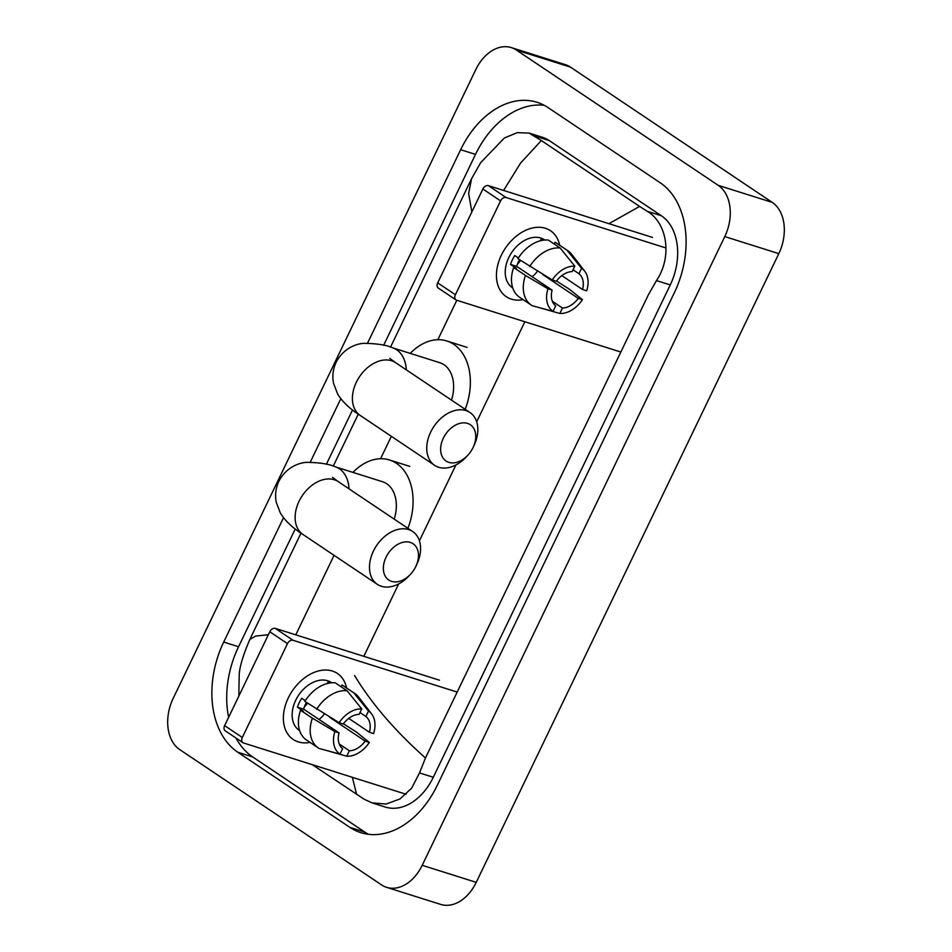 <?xml version="1.0" encoding="UTF-8"?>
<svg xmlns="http://www.w3.org/2000/svg" width="952" height="952" viewBox="0 0 952 952"><rect width="100%" height="100%" fill="white"/><g stroke="black" fill="none" stroke-linecap="round" stroke-linejoin="round"><path stroke-width="1.43" d="M179.738 749.605A39.722 27.834 107.5 0 1 173.181 698.363L475.762 69.651A39.722 27.834 107.5 0 1 511.319 47.6A39.722 27.834 107.5 0 1 516.412 50.063L718.224 185.343A39.722 27.834 107.5 0 1 724.781 236.584L422.2 865.297A39.722 27.834 107.5 0 1 386.643 887.347A39.722 27.834 107.5 0 1 381.55 884.896L179.738 749.605M511.319 47.6L565.357 64.653A39.722 27.834 107.5 0 1 570.45 67.104L772.262 202.395A39.722 27.834 107.5 0 1 778.819 253.637L476.238 882.349A39.722 27.834 107.5 0 1 440.681 904.4L386.643 887.347M283.529 517.733L223.708 642.053A85.394 59.857 -72.5 0 0 237.798 752.223L349.919 827.383A85.394 59.857 -72.5 0 0 360.868 832.667A85.394 59.857 -72.5 0 0 437.313 785.245L674.266 292.907A85.394 59.857 -72.5 0 0 660.164 182.736L548.043 107.576A85.394 59.857 -72.5 0 0 537.095 102.292A85.394 59.857 -72.5 0 0 460.649 149.702L367.555 343.137M340.804 398.721L310.281 462.148M295.251 528.955L238.559 646.741A85.394 59.857 -72.5 0 0 228.623 717.296M235.989 738.026A85.394 59.857 -72.5 0 0 252.661 756.911L364.783 832.072A85.394 59.857 -72.5 0 0 368.519 834.309M544.306 105.327A85.394 59.857 -72.5 0 0 475.512 154.391L383.644 345.29M352.526 409.943L326.357 464.302M608.935 223.684L639.601 206.417L647.134 211.261C667.102 222.685 672.707 256.552 656.463 280.59L648.36 294.846L425.461 757.982L419.511 772.929L411.657 788.185L399.935 798.978L386.131 804.047L372.042 802.869L385.286 807.046A53.621 37.58 -72.5 0 0 433.291 777.272L670.244 284.934A53.621 37.58 -72.5 0 0 661.39 215.759L549.268 140.599A53.621 37.58 -72.5 0 0 542.39 137.278L529.145 133.101L541.343 140.551L520.625 163.006L503.608 190.448M372.042 802.869L364.164 799.24L312.268 764.658M238.821 696.126L239.214 674.528C239.725 666.412 243.26 654.726 249.84 639.458L255.66 636.079L268.369 634.722M471.859 211.903L468.634 193.542L471.573 178.726L480.617 162.709L504.393 137.981L517.317 132.625L529.145 133.101M639.601 206.417L541.343 140.551M354.584 675.515C371.47 703.48 395.104 730.969 425.461 757.982M356.619 794.396L352.347 777.308M501.359 255.184A39.722 27.751 -56.2 0 1 534.06 227.671A39.722 27.751 -56.2 0 1 559.657 245.223A39.722 27.751 -56.2 0 0 550.494 230.717A39.722 27.751 -56.2 0 0 501.359 255.184A39.722 27.751 -56.2 0 0 523.16 299.654A39.722 27.751 -56.2 0 1 506.262 296.703A39.722 27.751 -56.2 0 1 501.359 255.184M665.995 247.972L506.083 197.516A4.962 3.475 123.8 0 0 500.573 200.872L482.878 189.008A4.962 3.475 -56.2 0 1 488.388 185.64L652.513 237.429M455.401 294.739A4.962 3.475 123.8 0 0 456.02 299.928L438.313 288.063A4.962 3.475 -56.2 0 1 437.706 282.875L455.401 294.739L500.573 200.872M456.02 299.928A4.962 3.475 123.8 0 0 456.651 300.225L620.775 352.014M437.706 282.875L482.878 189.008M552.22 279.947L556.373 281.256A19.861 13.875 -56.2 0 1 572.2 271.594L574.818 266.155A25.823 18.04 -56.2 0 0 552.22 279.947L517.924 258.658A32.773 22.896 -56.2 0 1 548.34 240.082L560.145 247.996L574.818 266.155M573.068 269.785L578.959 273.736A19.861 13.875 -56.2 0 1 582.529 289.515L561.823 275.628M519.53 259.729A19.861 13.875 123.8 0 0 518.412 261.812A19.861 13.875 123.8 0 0 516.71 266.381L552.112 290.11A19.861 13.875 -56.2 0 0 555.694 305.889L553.076 311.34L532.346 305.759A32.773 22.896 -56.2 0 1 531.371 305.164A32.773 22.896 -56.2 0 1 525.456 275.425L547.959 288.801L552.112 290.11M531.371 305.164L519.578 297.25A32.773 22.896 -56.2 0 1 513.652 267.512L516.4 268.369L510.498 264.418A28.798 20.123 -56.2 0 1 512.331 259.896A28.798 20.123 -56.2 0 1 514.758 255.564L518.352 257.968M512.712 287.873L512.343 287.623A28.798 20.123 -56.2 0 1 508.796 257.528A28.798 20.123 -56.2 0 1 544.413 239.785L544.782 240.035M578.959 273.736L581.577 268.285L566.904 250.126L555.099 242.213L554.231 244.021M555.099 242.213A32.773 22.896 -56.2 0 1 556.063 242.82L567.868 250.721A32.773 22.896 -56.2 0 1 571.724 254.351L584.73 271.225A25.823 18.04 -56.2 0 1 586.694 290.824L582.529 289.515M542.997 274.462A19.861 13.875 123.8 0 1 542.866 274.628L578.269 298.369L582.422 299.678L569.522 289.325L556.539 281.042M566.904 250.126A32.773 22.896 -56.2 0 1 567.868 250.721M538.332 307.377L559.824 313.47L562.453 308.031L552.327 301.237M513.652 267.512L525.456 275.425M581.577 268.285A25.823 18.04 -56.2 0 1 584.73 271.225M582.422 299.678A25.823 18.04 -56.2 0 1 559.824 313.47M553.076 311.34A25.823 18.04 -56.2 0 1 547.959 288.801M578.269 298.369A19.861 13.875 -56.2 0 1 562.453 308.031M543.449 240.166A28.798 20.123 -56.2 0 0 540.712 239.714L541.795 240.44M529.717 266.56A32.773 22.896 -56.2 0 1 560.145 247.996M537.475 271.177A19.861 13.875 -56.2 0 1 532.108 276.699M520.601 260.455A24.823 17.35 -56.2 0 1 517.4 264.204M510.498 264.418L516.71 266.381M542.866 274.628L543.759 274.914M443.334 438.182A21.848 15.268 123.8 0 0 445.941 460.958A21.848 15.268 123.8 0 0 467.956 455.08A21.848 15.268 123.8 0 0 473.061 447.571A21.848 15.268 123.8 0 0 473.192 447.273A21.848 15.268 123.8 0 0 467.456 423.366A21.848 15.268 123.8 0 0 443.334 438.182M467.956 455.08L466.504 456.674A31.773 22.205 -56.2 0 1 434.6 465.314A31.773 22.205 -56.2 0 1 430.685 432.101A31.773 22.205 -56.2 0 1 469.99 412.525A31.773 22.205 -56.2 0 1 474.108 445.31L473.192 447.273M451.462 400.114A31.773 22.277 -72.5 0 0 443.977 364.711A31.773 22.277 -72.5 0 0 439.907 362.748L392.629 347.825C386.512 345.005 376.897 343.505 363.771 343.351C357.06 343.624 343.66 347.789 336.151 362.248C332.962 369.102 332.105 376.159 333.581 383.43L337.662 394.068C342.482 401.899 350.015 409.039 360.249 415.477L434.6 465.314M410.217 353.382A54.609 38.282 107.5 0 1 446.774 340.971A54.609 38.282 107.5 0 1 453.783 344.35A54.609 38.282 107.5 0 1 465.183 409.3M386.06 557.194A21.848 15.268 123.8 0 0 388.666 579.97A21.848 15.268 123.8 0 0 410.681 574.092A21.848 15.268 123.8 0 0 415.774 566.583A21.848 15.268 123.8 0 0 415.917 566.285A21.848 15.268 123.8 0 0 410.181 542.378A21.848 15.268 123.8 0 0 386.06 557.194M410.681 574.092L409.217 575.686A31.773 22.205 -56.2 0 1 377.325 584.326A31.773 22.205 -56.2 0 1 373.41 551.113A31.773 22.205 -56.2 0 1 412.716 531.537A31.773 22.205 -56.2 0 1 416.833 564.322L415.917 566.285M394.188 519.126A31.773 22.277 -72.5 0 0 386.702 483.723A31.773 22.277 -72.5 0 0 382.633 481.76L335.354 466.837C329.237 464.017 319.622 462.517 306.496 462.363C299.773 462.636 286.373 466.801 278.876 481.26C275.687 488.114 274.83 495.171 276.306 502.442L280.388 513.08C285.207 520.911 292.74 528.051 302.974 534.488L377.325 584.326M352.942 472.394A54.609 38.282 107.5 0 1 389.499 459.983A54.609 38.282 107.5 0 1 396.508 463.362A54.609 38.282 107.5 0 1 407.908 528.312M288.277 697.935A39.722 27.751 -56.2 0 1 320.979 670.422A39.722 27.751 -56.2 0 1 346.564 687.975A39.722 27.751 -56.2 0 0 337.413 673.469A39.722 27.751 -56.2 0 0 288.277 697.935A39.722 27.751 -56.2 0 0 310.078 742.405A39.722 27.751 -56.2 0 1 293.18 739.454A39.722 27.751 -56.2 0 1 288.277 697.935M457.127 692.056L293.002 640.268A4.962 3.475 123.8 0 0 287.492 643.623L269.797 631.759A4.962 3.475 -56.2 0 1 275.306 628.391L439.431 680.18M242.32 737.491A4.962 3.475 123.8 0 0 242.939 742.679L225.231 730.815A4.962 3.475 -56.2 0 1 224.624 725.626L242.32 737.491L287.492 643.623M242.939 742.679A4.962 3.475 123.8 0 0 243.569 742.988L406.135 794.277M224.624 725.626L269.797 631.759M339.138 722.699L343.291 724.008A19.861 13.875 -56.2 0 1 359.118 714.357L361.736 708.907A25.823 18.04 -56.2 0 0 339.138 722.699L304.842 701.41A32.773 22.896 -56.2 0 1 335.259 682.834L347.063 690.747L361.736 708.907M359.987 712.536L365.877 716.487A19.861 13.875 -56.2 0 1 369.447 732.266L348.741 718.379M306.449 702.481A19.861 13.875 123.8 0 0 305.33 704.563A19.861 13.875 123.8 0 0 303.628 709.133L339.031 732.861A19.861 13.875 -56.2 0 0 342.613 748.641L339.995 754.091L319.265 748.522A32.773 22.896 -56.2 0 1 318.289 747.915A32.773 22.896 -56.2 0 1 312.375 718.177L334.878 731.553L339.031 732.861M318.289 747.915L306.496 740.001A32.773 22.896 -56.2 0 1 300.57 710.263L303.307 711.12L297.417 707.169A28.798 20.123 -56.2 0 1 299.249 702.647A28.798 20.123 -56.2 0 1 301.677 698.316L305.271 700.72M299.63 730.624L299.261 730.374A28.798 20.123 -56.2 0 1 295.703 700.279A28.798 20.123 -56.2 0 1 331.332 682.536L331.701 682.786M365.877 716.487L368.495 711.037L353.823 692.877L342.018 684.964L341.149 686.785M342.018 684.964A32.773 22.896 -56.2 0 1 342.982 685.571L354.787 693.484A32.773 22.896 -56.2 0 1 358.642 697.102L371.649 713.976A25.823 18.04 -56.2 0 1 373.6 733.576L369.447 732.266M329.916 717.213A19.861 13.875 123.8 0 1 329.785 717.38L365.187 741.12L369.34 742.429L356.441 732.076L343.458 723.794M353.823 692.877A32.773 22.896 -56.2 0 1 354.787 693.484M325.239 750.128L346.742 756.221L349.372 750.783L339.245 743.988M300.57 710.263L312.375 718.177M368.495 711.037A25.823 18.04 -56.2 0 1 371.649 713.976M369.34 742.429A25.823 18.04 -56.2 0 1 346.742 756.221M339.995 754.091A25.823 18.04 -56.2 0 1 334.878 731.553M365.187 741.12A19.861 13.875 -56.2 0 1 349.372 750.783M330.368 682.917A28.798 20.123 -56.2 0 0 327.631 682.465L328.714 683.191M316.635 709.323A32.773 22.896 -56.2 0 1 347.063 690.747M324.394 713.929A19.861 13.875 -56.2 0 1 319.027 719.45M307.52 703.207A24.823 17.35 -56.2 0 1 304.319 706.955M297.417 707.169L303.628 709.133M329.785 717.38L330.677 717.665M295.786 634.865L334.069 555.325M380.562 458.733L391.343 436.313M437.837 339.721L456.817 300.285M363.819 656.333L398.674 583.921M419.415 540.807L455.948 464.909M476.702 421.795L524.85 321.752M422.2 865.297L476.238 882.349M724.781 236.584L778.819 253.637M718.224 185.343L772.262 202.395M516.412 50.063L570.45 67.104M238.559 646.741L223.708 642.053M252.661 756.911L237.798 752.223M475.512 154.391L460.649 149.702M364.783 832.072L349.919 827.383M661.39 215.759L647.134 211.261M670.244 284.934L656.463 280.59M433.291 777.272L419.511 772.929M549.268 140.599L535.024 136.1M488.388 185.64L506.083 197.516M406.302 369.84A31.773 22.277 -72.5 0 0 396.698 349.8A31.773 22.277 -72.5 0 0 392.629 347.825M389.808 358.368L395.639 362.688A31.773 22.205 123.8 0 0 356.334 382.264A31.773 22.205 123.8 0 0 360.249 415.477M349.027 488.852A31.773 22.277 -72.5 0 0 339.424 468.812A31.773 22.277 -72.5 0 0 335.354 466.837M332.534 477.38L338.365 481.7A31.773 22.205 123.8 0 0 299.059 501.276A31.773 22.205 123.8 0 0 302.974 534.488M275.306 628.391L293.002 640.268M471.573 178.726L390.498 347.171M358.285 414.132L333.224 466.183M300.999 533.144L249.84 639.458M446.774 340.971L467.039 347.361M395.639 362.688L469.99 412.525M389.499 459.983L409.765 466.373M338.365 481.7L412.716 531.537"/></g></svg>

